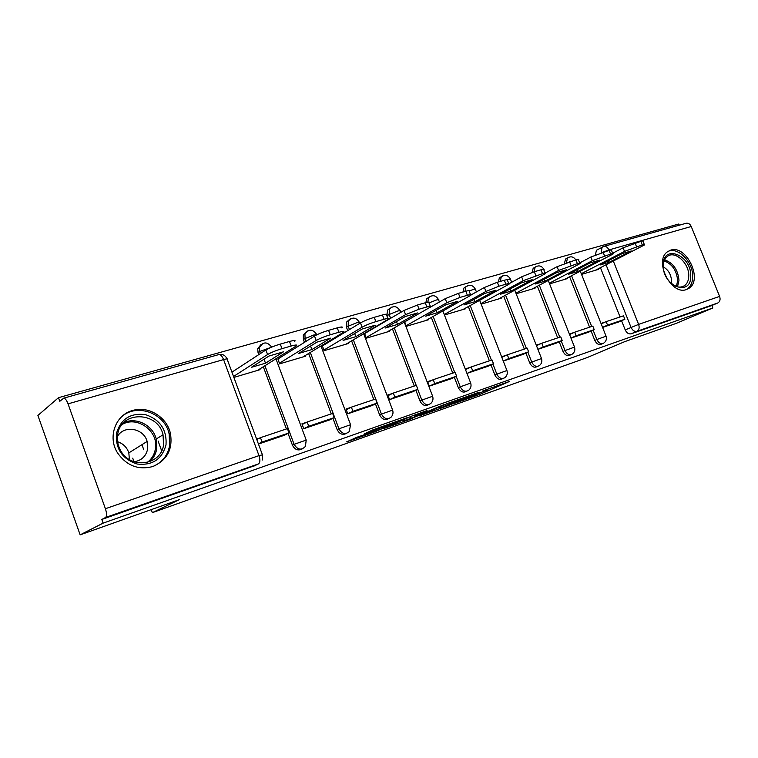 <?xml version="1.0" encoding="UTF-8"?>
<svg xmlns="http://www.w3.org/2000/svg" width="758" height="758" viewBox="0 0 758 758"><rect width="100%" height="100%" fill="white"/><g stroke="black" fill="none" stroke-linecap="round" stroke-linejoin="round"><path stroke-width="1.14" d="M452.971 403.957L479.681 394.416L509.509 381.435L482.874 390.872L487.915 389.621L452.971 403.957M534.921 267.309L533.187 268.266L532.135 272.397M566.984 258.26L565.496 259.065L564.464 263.405M686.511 289.509L688.918 288.324C703.291 279.806 686.312 244.417 670.631 250.159L667.353 251.864C653.718 261.122 671.37 295.791 686.511 289.509M152.642 466.587C167.054 460.362 172.976 449.323 170.427 433.462C166.931 416.966 148.17 405.464 132.432 410.542C115.529 414.967 107.428 437.034 117.452 452.782C126.482 465.658 138.212 470.254 152.642 466.587M356.914 437.243L346.633 441.867L375.267 431.681L407.074 417.715L372.529 429.994L364.172 433.983L399.352 420.842L380.345 429.331L356.914 437.243M712.833 307.966L676.24 323.372L624.687 341.659L587.071 357.615L152.33 512.664L179.324 499.664L80.149 534.854L103.116 523.134L712.833 307.966L711.838 305.502L717.769 302.992L636.938 331.312C634.503 331.805 632.532 330.488 631.026 327.361L606.078 264.798M419.278 415.896L449.911 405.009L479.227 392.161L447.646 403.389L419.278 415.896M411.518 418.786L382.979 428.839L410.978 416.379L427.067 410.533L415.867 415.716L424.774 412.655L444.368 404.478L411.433 418.549M80.149 534.854L37.9 415.45L58.489 397.685L678.817 223.998L679.301 225.192M103.116 523.134L101.809 519.448L105.589 517.477C106.925 516.255 106.869 513.337 105.4 508.722L68.04 403.853C66.609 400.139 65.16 398.244 63.691 398.168L59.778 401.304L58.489 397.685M711.838 305.502L631.101 333.814C628.676 334.306 626.714 332.999 625.217 329.891L621.56 320.729M620.063 316.967L600.44 267.678M685.943 223.326L686.312 223.222C688.435 222.956 690.074 224.055 691.239 226.509L719.607 296.397C720.593 299.505 719.977 301.703 717.769 302.992M570.982 338.134L588.587 332.165M549.597 283.862L567.391 278.584L567.173 278.034M556.618 343.004L537.915 349.343M516.16 293.763L535.072 288.163L534.845 287.595M501.834 357.369L507.329 354.801L508.779 358.543L503.274 361.083L523.153 354.337M481.15 304.138L501.246 298.188L501.019 297.61M488.105 366.228L467.118 373.343M444.605 314.977L465.819 308.686L465.592 308.089M451.342 378.687L429.303 386.154L427.578 381.653L432.676 379.938M404.715 321.875L406.402 326.291L428.668 319.696L428.431 319.08M392.805 393.326L387.831 394.994L389.584 399.618L412.74 391.753M364.664 333.558L366.275 338.191L389.669 331.255L389.432 330.621M372.159 405.521L347.789 413.783L345.999 409.036L350.85 407.406M322.434 345.942L324.064 350.698L348.68 343.402L348.434 342.749M306.639 422.253L301.94 423.826L303.759 428.706L329.436 419.989M277.959 358.989L279.607 363.868L305.54 356.184L305.294 355.511M258.45 444.065L284.411 435.244M233.871 377.427L260.079 369.658L259.823 368.966M302.054 449.001C297.998 450.972 294.786 449.684 292.417 445.154L288.059 433.405M286.401 428.952L263.32 366.768M258.8 354.602L258.042 352.565L259.634 351.513L259.293 347.657L262.77 343.459M346.425 433.434C342.578 435.348 339.489 434.088 337.168 429.653L332.904 418.274M331.265 413.896L308.62 353.493M304.451 342.37L303.408 339.584L305.076 338.532L304.943 333.871L307.994 330.715M388.532 418.662C384.875 420.519 381.909 419.288 379.625 414.948L375.456 403.91M373.827 399.608L351.617 340.882M347.733 330.621L346.463 327.257L348.187 326.205L348.282 321.032L350.907 318.625M428.545 404.611C425.067 406.44 422.215 405.227 419.97 400.973L415.886 390.256M414.275 386.04L392.464 328.887M388.835 319.364L388.646 318.872M466.615 391.251C463.309 393.051 460.551 391.858 458.344 387.679L454.336 377.266M452.744 373.125L431.34 317.46M503.018 378.498L502.772 378.612C499.636 380.251 497.011 379.057 494.889 375.03L490.966 364.892M489.393 360.827L468.359 306.573M537.773 366.332L537.223 366.578C534.248 368.037 531.756 366.825 529.747 362.959L525.891 353.086M524.337 349.097L503.672 296.179M570.926 354.725L570.13 355.066C567.306 356.374 564.937 355.17 563.014 351.437L559.224 341.811M557.689 337.897L537.394 286.259M602.601 343.63L601.606 344.056C598.915 345.241 596.65 344.028 594.803 340.427L591.088 331.038M589.572 327.2L569.609 276.765M152.33 512.664L151.24 509.632M134.024 461.745L132.726 458.145M164.505 458.704L164.259 458.022M161.653 450.821L158.109 441.023M602.591 327.428L619.163 321.799M581.557 274.387L598.318 269.422L598.1 268.882M605.557 321.904L601.009 323.429M260.904 344.634L257.701 348.708L258.042 352.565M306.241 331.815L303.285 334.932L303.408 339.584M349.249 319.677L346.558 322.093L346.463 327.257M390.105 308.146L387.651 310.079L387.016 314.286M387.073 314.542L387.385 315.555L389.167 314.494L389.432 309.008L391.696 307.132M428.924 297.193L426.726 298.766L425.873 302.622M465.829 286.78L463.915 288.059L462.967 292.048M501.038 276.85L499.361 277.911L498.347 281.967M101.809 519.448L255.02 465.564M597.692 249.59L596.394 250.282L595.428 254.896M574.109 332.459L569.381 334.051M541.212 343.507L536.276 345.165M506.742 355.076L501.606 356.8M470.614 367.204L465.421 368.947M259.975 437.916L256.602 439.043M445.941 406.364L474.167 394.122L457.823 400.29L439.441 408.391L445.941 406.364M404.526 420.737L423.684 413.328L404.526 420.737L404.042 419.468M612.644 253.248L623.085 247.809L640.842 241.357C642.936 240.779 643.684 240.788 643.059 241.385L644.309 244.493M601.189 323.884L606.154 321.638L607.537 325.116L624.857 319.26L619.078 321.837M607.537 325.116L602.563 327.352M606.154 321.638L623.483 315.821L624.857 319.26M581.291 273.704L624.526 251.4L642.272 244.938C644.376 244.351 645.115 244.351 644.49 244.938L595.305 270.312M609.119 262.315L631.253 250.974L622.11 253.627L600.042 264.987L609.119 262.315L608.456 260.648M690.709 275.732C691.58 297.297 662.483 286.6 663.193 265.234C662.786 243.65 691.372 254.953 690.709 275.732M670.044 282.308C675.217 287.187 680.021 288.324 684.455 285.728C687.26 283.663 688.69 280.346 688.757 275.789C689.202 263.035 674.705 249.998 667.211 256.574C664.681 258.63 663.373 261.804 663.288 266.077L663.421 268.455M663.297 266.882C668.348 269.82 671.076 274.434 671.503 280.725L671.19 283.397M685.895 289.689L687.326 288.893C690.851 286.334 692.651 282.203 692.708 276.499C693.153 261.842 677.491 246.123 667.694 251.609M166.021 444.785C162.108 459.244 152.51 465.658 137.217 464.038C122.322 459.092 115.396 448.888 116.448 433.443C120.806 418.88 130.556 412.627 145.688 414.683C160.137 419.724 166.921 429.758 166.021 444.785M117.698 434.287C116.77 439.829 117.698 445.164 120.475 450.271C130.357 469.78 161.331 465.317 163.557 444.766L163.036 434.779C158.034 411.357 120.996 410.362 117.698 434.287M117.405 436.57C123.829 424.669 143.698 428.099 147.128 441.431L147.639 449.039C146.01 456.288 141.509 460.532 134.147 461.783M153.107 466.426C162.24 462.399 167.745 455.454 169.612 445.6L169.176 434.116C164.998 412.788 135.777 402.403 120.759 417.601M143.726 449.759L142.002 444.643M117.575 441.734C123.194 443.601 126.946 447.315 128.832 452.896L129.4 459.547M579.68 262.931L590.852 257.028L609.119 250.396C611.412 249.761 612.208 249.78 611.526 250.434L612.786 253.589M569.571 334.534L574.706 332.194L576.108 335.756L594.215 329.626L588.492 332.203M576.108 335.756L570.964 338.087M574.706 332.194L592.822 326.111L594.215 329.626M549.342 283.208L592.32 260.705L610.578 254.063C612.871 253.428 613.667 253.428 612.976 254.072L564.407 279.465M577.842 271.506L599.749 260.108L590.179 262.884L568.339 274.292L577.842 271.506L577.122 269.706M545.154 273.088L557.073 266.693L575.872 259.871C578.382 259.179 579.254 259.198 578.487 259.918L579.756 263.111M536.484 345.686L541.799 343.232L543.221 346.889L562.171 340.475L556.514 343.042M543.221 346.889L537.905 349.315M541.799 343.232L560.759 336.874L562.171 340.475M515.923 293.156L558.57 270.454L577.359 263.623C579.87 262.931 580.732 262.931 579.965 263.642L532.107 289.044M545.106 281.114L566.757 269.677L556.723 272.586L535.167 284.032L545.106 281.114L544.339 279.162M509.234 283.615L521.637 276.822L534.314 271.715L540.985 269.81C543.742 269.052 544.689 269.071 543.837 269.867L545.116 273.098M508.779 358.543L528.629 351.826L523.048 354.384M507.329 354.801L527.189 348.14L528.629 351.826M480.932 303.57L523.153 280.687L542.501 273.657C545.248 272.899 546.196 272.908 545.343 273.685L498.319 299.059M510.835 291.176L532.163 279.711L521.637 282.762L500.413 294.227L510.835 291.176L510.001 289.044M471.201 294.843L484.4 287.471L497.333 282.251L504.354 280.252C507.367 279.427 508.41 279.446 507.462 280.308L508.741 283.587M465.649 369.544L471.182 366.938L472.66 370.766L493.477 363.726L487.991 366.266M472.66 370.766L467.231 373.306M471.182 366.938L492.008 359.946L493.477 363.726M444.387 314.418L485.944 291.442L498.887 286.221L505.899 284.203C508.912 283.369 509.945 283.378 508.997 284.231L462.93 309.539M474.896 301.722L495.855 290.238L484.798 293.441L463.962 304.934L474.896 301.722L473.996 299.401M430.156 307.293L445.23 298.671L458.438 293.337L465.819 291.233C469.136 290.323 470.273 290.352 469.23 291.299L470.51 294.606M427.815 382.269L433.235 379.673L434.741 383.605L456.6 376.205L451.228 378.725M434.741 383.605L429.435 386.116M433.235 379.673L455.113 372.33L456.6 376.205M406.184 325.722L446.803 302.745L460.011 297.411L467.392 295.288C470.709 294.369 471.836 294.379 470.794 295.317L425.825 320.539M437.176 312.798L457.699 301.305L446.074 304.669L425.693 316.162L437.176 312.798L436.191 310.24M364.551 333.634L403.976 310.467L417.459 305.01L425.238 302.793C428.895 301.798 430.146 301.826 428.99 302.868L430.279 306.213M388.068 395.629L393.345 393.061L394.88 397.097L417.866 389.318L412.617 391.81M394.88 397.097L389.716 399.58M393.345 393.061L416.35 385.339L417.866 389.318M366.057 337.604L405.577 314.655L419.07 309.198L426.839 306.962C430.487 305.957 431.738 305.967 430.582 306.99L386.883 332.08M397.533 324.433L417.544 312.94L405.303 316.493L385.462 327.977L397.533 324.433L396.453 321.61M322.311 346.018L360.467 322.908C364.134 320.861 368.72 319.004 374.244 317.327L382.449 314.987C386.476 313.897 387.859 313.916 386.589 315.063L387.878 318.445M346.245 409.69L351.371 407.15L352.934 411.291L377.133 403.104L372.026 405.568M352.934 411.291L347.922 413.735M351.371 407.15L375.589 399.021L377.133 403.104M323.846 350.101L362.097 327.21C365.773 325.182 370.359 323.325 375.873 321.629L384.088 319.27C388.105 318.171 389.479 318.18 388.2 319.298L345.951 344.208M355.824 336.675L375.248 325.21L362.333 328.953L343.109 340.408L355.824 336.675L354.64 333.539M277.826 359.074L314.513 336.05C318.085 334.003 322.775 332.099 328.584 330.336L337.263 327.863C341.706 326.66 343.232 326.679 341.839 327.93M302.196 424.499L307.142 421.998L308.733 426.252L334.24 417.62L329.304 420.055M308.733 426.252L303.901 428.658M307.142 421.998L332.667 413.423L334.24 417.62M279.38 363.262L316.181 340.475C319.762 338.447 324.452 336.543 330.251 334.771L338.93 332.269C343.374 331.056 344.89 331.056 343.488 332.288L302.887 356.971M311.879 349.58L330.611 338.153L316.977 342.114L298.462 353.512L311.879 349.58L310.562 346.065M231.929 372.159L265.897 349.959C269.374 347.903 274.169 345.951 280.28 344.094L289.471 341.479C294.388 340.162 296.075 340.171 294.549 341.526M256.791 439.564L260.458 437.66L262.079 442.047L289.006 432.932L284.269 435.319M262.079 442.047L258.402 443.923M260.458 437.66L287.405 428.621L289.006 432.932M233.53 376.48L267.593 354.517C271.08 352.479 275.874 350.528 281.985 348.661L291.167 346.018C296.075 344.682 297.761 344.682 296.226 346.018L257.512 370.416M265.508 363.186L283.445 351.835L269.024 356.014L251.343 367.346L265.508 363.186L264.03 359.216M105.4 508.722L258.98 455.634L223.582 359.586L68.04 403.853M625.217 329.891L638.615 324.396L719.607 296.397M691.239 226.509L608.892 249.941L609.081 250.405M613.336 261.084L638.615 324.396C639.667 327.702 639.108 330.005 636.938 331.312L631.101 333.814M292.417 445.154L294.104 444.34L264.921 365.754M260.392 353.56L259.634 351.513L271.288 347.278M337.168 429.653L338.93 428.82L310.306 352.47M306.118 341.318L305.076 338.532L313.793 334.989L317.109 334.666M379.625 414.948L381.445 414.095L353.361 339.859M349.466 329.578L348.187 326.205L356.734 322.737C359.301 322.036 360.221 322.036 359.491 322.737L359.728 323.363M419.97 400.973L421.836 400.11L417.743 389.375M416.218 385.386L394.264 327.854M390.616 318.313L389.167 314.494L397.543 311.102C399.883 310.458 400.717 310.458 400.053 311.102L400.584 312.467M458.344 387.679L460.258 386.817L456.24 376.375M454.734 372.453L433.178 316.437M494.889 375.03L496.841 374.149L492.908 363.992M491.411 360.145L470.244 305.54M529.747 362.959L531.728 362.068L527.862 352.176M526.393 348.405L505.595 295.156M563.014 351.437L565.023 350.547L561.233 340.901M559.774 337.206L539.336 285.226M594.803 340.427L596.84 339.527L593.116 330.118M591.676 326.499L571.589 275.741M603.643 343.175C600.961 344.359 598.687 343.147 596.84 339.527L606.068 336.173C606.912 339.129 606.106 341.46 603.643 343.175M566.491 262.656L567.448 258.004L568.585 257.303M572.148 354.194C569.324 355.502 566.956 354.289 565.023 350.547L574.517 347.107C575.369 350.073 574.583 352.432 572.148 354.194M534.144 271.762L535.12 267.204L536.408 266.371M539.213 365.707C536.238 367.166 533.746 365.953 531.728 362.068L541.515 358.543C542.358 361.519 541.591 363.906 539.213 365.707M500.327 281.398L501.265 276.85L502.734 275.855M504.733 377.74C501.597 379.388 498.963 378.195 496.841 374.149L506.941 370.52C507.784 373.486 507.055 375.892 504.733 377.74M464.91 291.489L465.782 286.998L467.468 285.785M468.605 390.342C465.289 392.218 462.513 391.043 460.258 386.817L470.69 383.084C471.533 386.011 470.832 388.437 468.605 390.342M427.796 302.177L428.554 297.695L430.506 296.198M430.734 403.512C427.218 405.701 424.253 404.564 421.836 400.11L432.638 396.263C433.462 399.144 432.827 401.55 430.734 403.512M390.986 417.27C387.262 419.885 384.088 418.823 381.445 414.095L392.644 410.125C393.449 412.892 392.89 415.27 390.986 417.27M349.249 431.605C345.316 434.827 341.877 433.898 338.93 428.82L350.556 424.717L349.249 431.605M305.408 446.415C301.314 450.584 297.543 449.892 294.104 444.34L306.213 440.085L305.408 446.415M507.718 279.693L510.551 279.427L511.669 282.279M469.638 290.75L473.343 289.48C475.294 288.94 476.005 288.95 475.456 289.48L476.403 291.934M429 302.897L436.362 300.026C438.503 299.438 439.27 299.448 438.664 300.026L439.422 301.997M601.255 252.689L601.994 247.307L602.998 246.701M253.864 466.113L258.487 463.905L105.589 517.477M262.259 460.04L262.42 454.838L258.98 455.634C260.326 459.869 260.155 462.626 258.487 463.905M227.059 358.885C225.334 355.312 222.615 353.872 218.91 354.555C220.644 354.517 222.208 356.194 223.582 359.586C226.993 358.676 228.224 358.667 227.286 359.548L262.334 454.582M63.691 398.168L218.617 354.64M603.197 252.082L608.892 249.941C607.679 247.326 606.03 246.132 603.927 246.369L603.425 246.521M479.227 393.231L479.681 394.416M475.541 394.624L476.015 395.847M457.605 399.722L457.823 400.29M440.199 406.676L440.644 407.832M415.81 414.522L416.208 415.555M414.304 415.062L414.806 416.388M410.429 416.616L410.921 417.895M385.187 425.361L385.386 425.892M380.364 427.067L380.715 427.976M376.328 428.497L376.717 429.54M624.526 251.4L623.085 247.809M636.493 246.606L635.052 243.005M642.272 244.938L640.842 241.357M664.624 259.842C673.17 262.893 677.955 269.715 678.979 280.289L677.519 286.846M676.42 286.524L677.643 280.564C676.733 270.587 672.242 264.03 664.169 260.885M123.649 422.727C136.127 416.673 152.936 425.219 156.233 439.005L156.735 448.869C155.816 454.042 153.419 458.353 149.525 461.783M147.279 462.465C151.676 459.073 154.367 454.62 155.362 449.087C159.085 431.548 137.473 415.337 122.095 424.48M592.32 260.705L590.852 257.028M604.524 255.806L603.055 252.13M610.578 254.063L609.119 250.396M558.57 270.454L557.073 266.693M571.011 265.452L569.514 261.681M577.359 263.623L575.872 259.871M523.153 280.687L521.637 276.822M535.84 275.58L534.314 271.715M542.501 273.657L540.985 269.81M485.944 291.442L484.4 287.471M498.887 286.221L497.333 282.251M505.899 284.203L504.354 280.252M446.803 302.745L445.23 298.671M460.011 297.411L458.438 293.337M467.392 295.288L465.819 291.233M405.577 314.655L403.976 310.467M419.07 309.198L417.459 305.01M426.839 306.962L425.238 302.793M362.097 327.21L360.467 322.908M375.873 321.629L374.244 317.327M384.088 319.27L382.449 314.987M316.181 340.475L314.513 336.05M330.251 334.771L328.584 330.336M338.93 332.269L337.263 327.863M267.593 354.517L265.897 349.959M281.985 348.661L280.28 344.094M291.167 346.018L289.471 341.479M169.195 434.211L170.427 433.462M565.496 259.065L567.448 258.004C570.793 255.986 573.569 256.611 575.786 259.89M580.296 271.222L606.021 336.059M533.187 268.266L535.12 267.204C538.644 264.959 541.553 265.651 543.846 269.261M499.361 277.911L501.265 276.85C504.999 274.349 508.05 275.088 510.409 279.048M463.915 288.059L465.782 286.998C469.609 284.212 472.784 284.904 475.304 289.073M426.726 298.766L428.554 297.695C432.467 294.549 435.784 295.184 438.503 299.59M387.651 310.079L389.432 309.008C393.421 305.398 396.908 305.938 399.883 310.619M346.558 322.093L348.282 321.032C352.318 316.806 355.995 317.195 359.311 322.207M303.285 334.932L304.943 333.871C308.961 328.82 312.855 329 316.626 334.401M257.701 348.708L259.293 347.657C263.083 341.555 267.186 341.384 271.62 347.145M548.28 280.517L574.469 346.974M514.777 290.229L541.458 358.401M479.691 300.386L506.884 370.368M442.899 311.007L470.623 382.913M404.279 322.131L432.572 396.083M363.688 333.785L392.568 409.926M320.966 345.999L350.48 424.499M275.95 358.809L306.128 439.848M596.394 250.282L603.927 246.369L686.312 223.222M438.986 407.207L439.441 408.391M415.45 414.645L415.867 415.716M403.152 419.856L403.644 421.145M681.944 286.865L684.455 285.728M163.036 434.779L156.233 439.005L156.669 448.897C155.731 454.08 153.315 458.391 149.411 461.83M147.128 441.431L128.832 452.896"/></g></svg>
